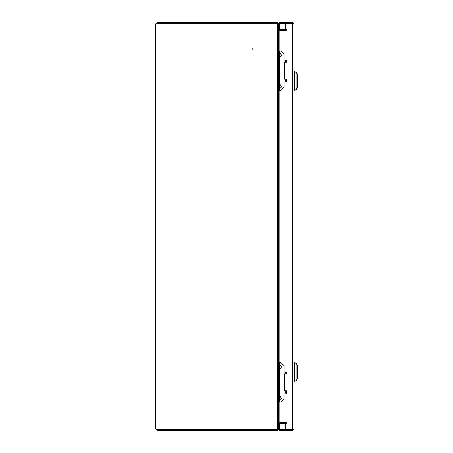 <?xml version="1.0" encoding="UTF-8"?>
<svg xmlns="http://www.w3.org/2000/svg" width="453" height="453" viewBox="0 0 453 453"><rect width="100%" height="100%" fill="white"/><g stroke="black" fill="none" stroke-linecap="round" stroke-linejoin="round"><path stroke-width="0.68" d="M252.485 48.992A0.311 0.311 0 0 1 252.802 48.681A0.311 0.311 0 0 1 253.114 48.992A0.311 0.311 0 0 1 252.802 49.309A0.311 0.311 0 0 1 252.485 48.992M287.009 422.717L279.144 422.717L279.144 402.06M279.144 50.94L279.144 30.283L287.009 30.283M287.009 422.762L279.144 422.762L278.516 424.014L278.516 429.093A1.257 1.257 0 0 1 277.264 430.35L157.021 430.35L157.021 429.721L277.264 429.721L157.021 429.721L155.77 429.042L155.77 23.958L157.021 23.279L157.021 22.65L155.77 23.907L155.77 39.428M155.77 43.505L155.77 44.292M155.77 44.915L155.77 408.085M155.77 408.708L155.77 409.495M155.77 413.572L155.77 429.093L157.021 430.35M287.009 29.615L279.144 29.615L279.144 30.238L278.516 30.074L278.516 50.94L279.456 50.94L279.456 90.266L278.516 90.266L278.516 362.734L279.456 362.734L279.456 402.06L278.516 402.06L278.516 422.926L279.144 422.762M278.034 429.093L278.516 428.238L278.516 398.923L279.456 398.923M279.456 365.871L278.516 365.871L278.516 87.129L279.456 87.129M279.456 54.077L278.516 54.077L278.516 24.762L278.034 23.907M279.144 29.615L278.516 28.986L278.516 23.907L277.893 23.907A0.629 0.629 0 0 0 277.264 23.279L157.021 23.279L277.264 23.279L277.87 23.754M277.264 23.279L277.264 429.721L277.87 429.246L277.264 429.721A0.629 0.629 0 0 0 277.893 429.093L278.516 429.093M278.516 422.717L279.144 422.717M279.144 30.283L278.516 30.283M279.144 423.385L287.009 423.385M287.009 30.238L279.144 30.238M157.021 22.65L277.264 22.65A1.257 1.257 0 0 1 278.516 23.907M287.009 429.093L279.478 429.093L279.478 423.385M285.667 29.615L285.667 23.907L285.209 23.907L285.209 23.279A0.629 0.459 -90 0 1 285.667 23.907L287.009 23.907M279.478 29.615L279.478 22.65L285.752 22.65L285.752 23.279L279.478 23.279M292.791 429.552L293.906 429.093L293.906 23.907L292.655 23.454L287.009 23.454L287.009 429.546L292.836 429.552M279.478 429.093L279.478 429.721L285.752 429.721L285.752 430.35L279.478 430.35L279.478 429.721M285.667 423.385L285.667 429.093A0.629 0.459 -90 0 1 285.209 429.721L285.209 423.385M293.906 429.093L292.655 430.35L292.655 429.721L285.752 429.721M293.527 23.511A1.257 0.917 90 0 0 292.655 22.65L285.752 22.65M293.278 429.093L292.655 429.721M292.655 430.35L285.752 430.35M293.906 23.907L292.655 22.65L292.655 23.279L285.752 23.279M293.906 381.426L294.722 381.426L294.722 362.61L293.906 362.61M296.143 380.797L296.143 363.238L297.23 365.118L297.23 378.918L296.143 380.797L294.722 380.797M290.679 23.454A3.137 3.137 0 0 1 291.149 23.279M290.679 429.546A3.137 3.137 0 0 0 291.149 429.721A3.137 3.137 0 0 1 290.679 429.546A3.137 3.137 0 0 0 291.149 429.721M287.009 391.715L286.692 391.715L286.692 392.655L285.124 392.655L285.124 391.715L286.692 391.715M287.009 392.655L286.692 392.655M286.692 372.27L286.692 373.21L285.124 373.21L285.124 372.27L287.009 372.27M286.692 373.21L287.009 373.21M287.009 79.79L286.692 79.79L286.692 80.73L285.124 80.73L285.124 79.79L286.692 79.79M287.009 80.73L286.692 80.73M286.692 60.345L286.692 61.285L285.124 61.285L285.124 60.345L287.009 60.345M286.692 61.285L287.009 61.285M293.906 90.39L294.722 90.39L294.722 71.574L293.906 71.574M296.143 89.762L296.143 72.203L297.23 74.082L297.23 87.882L296.143 89.762L294.722 89.762M280.084 364.28L280.084 362.734L281.024 362.734L284.161 365.871L284.161 398.923L281.024 402.06L280.084 402.06L280.084 400.514M278.516 402.06L278.516 362.734M279.456 402.06L280.084 402.06M280.084 362.734L279.456 362.734M284.161 390.865L284.62 390.865L284.62 373.929L284.161 373.929M284.62 373.929L287.009 373.929M287.009 390.865L284.62 390.865M280.084 52.486L280.084 50.94L281.024 50.94L284.161 54.077L284.161 87.129L281.024 90.266L280.084 90.266L280.084 88.72M278.516 90.266L278.516 50.94M279.456 90.266L280.084 90.266M280.084 50.94L279.456 50.94M284.161 79.071L284.62 79.071L284.62 62.135L284.161 62.135M284.62 62.135L287.009 62.135M287.009 79.071L284.62 79.071M287.009 393.906L286.381 393.906L287.009 393.906M286.381 81.987L287.009 81.987L286.381 81.987A0.629 0.629 0 0 1 285.752 81.359L287.009 81.359M285.752 80.73L285.752 81.359M279.144 362.734L279.144 90.266M157.021 429.721L157.021 23.279M285.209 29.615L285.209 23.907L279.478 23.907M292.655 429.546L292.655 23.454M280.084 395.645L280.084 369.15M280.084 83.85L280.084 57.355M285.752 392.655L285.752 393.283L287.009 393.283M294.722 363.238L296.143 363.238M294.722 72.203L296.143 72.203M286.002 390.865L286.002 373.929M286.002 79.071L286.002 62.135M279.456 400.837C281.217 399.133 281.845 398.232 281.341 398.136L281.341 398.136M281.341 398.023L279.456 395.322M279.456 369.478C281.217 367.768 281.845 366.868 281.341 366.771L281.341 366.771M281.341 366.664L279.456 363.957M279.456 89.043C281.217 87.338 281.845 86.432 281.341 86.336L281.341 86.336M281.341 86.229L279.456 83.522M279.456 57.678C281.217 55.974 281.845 55.073 281.341 54.977L281.341 54.977M281.341 54.864L279.456 52.163M285.752 393.283L286.381 393.906"/></g></svg>
